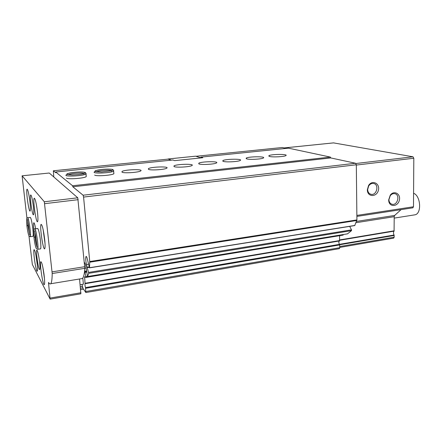 <?xml version="1.0" encoding="UTF-8"?>
<svg xmlns="http://www.w3.org/2000/svg" width="442" height="442" viewBox="0 0 442 442"><rect width="100%" height="100%" fill="white"/><g stroke="black" fill="none" stroke-linecap="round" stroke-linejoin="round"><path stroke-width="0.66" d="M53.802 176.971L53.338 170.783L168.457 159.081L171.38 160.153L168.175 159.109M53.338 170.783L55.664 172.695L55.709 172.01L172.91 159.998L174.656 160.639L202.784 157.739L200.867 157.137L200.657 157.777L195.966 156.286L282.25 147.512L286.289 148.379M200.867 157.137L288.444 148.158L330.367 157.081L330.782 157.938L355.55 163.253L356.318 164.778L356.915 219.912L354.722 225.58M269.57 156.462C272.675 157.369 284.681 156.717 285.919 155.578C288.565 153.96 270.802 154.114 268.885 155.711L269.57 156.462M246.769 158.893C249.713 159.849 262.134 159.148 263.443 157.954C266.2 156.28 248.216 156.49 246.205 158.142L246.769 158.893M223.293 161.396C226.061 162.407 238.923 161.656 240.321 160.402C243.183 158.661 224.961 158.938 222.851 160.65L223.293 161.396M199.11 163.971C201.685 165.043 215.027 164.231 216.514 162.916C219.492 161.115 201.005 161.463 198.784 163.236L199.11 163.971M174.192 166.623C176.551 167.767 190.419 166.888 191.999 165.507C195.093 163.639 176.314 164.065 173.982 165.905L174.192 166.623M148.506 169.363C150.623 170.573 165.059 169.623 166.745 168.17C169.96 166.242 150.844 166.75 148.401 168.656L148.506 169.363M122.009 172.187C123.859 173.474 138.915 172.441 140.711 170.916C144.053 168.916 124.572 169.524 122.003 171.496L122.009 172.187M94.665 175.098C96.223 176.468 111.959 175.347 113.865 173.745L113.876 173.037M66.438 178.104C67.67 179.562 84.14 178.347 86.168 176.662L86.273 175.977M55.709 172.01L72.582 185.762L330.367 157.081M333.55 142.893L413.005 156.794L413.817 158.247L413.48 206.768L412.811 207.828M388.662 199.955L388.733 200.977C389.512 207.309 397.75 206.801 399.319 200.397C401.148 194.055 394.126 189.883 390.286 195.121L388.662 199.955M367.335 189.845L367.352 190.27C367.689 197.231 376.755 197.209 378.38 190.32C380.275 183.491 372.214 179.469 368.562 185.513L367.335 189.845M401.076 209.63L394.634 215.453L356.534 221.425M393.634 238.144L394.198 237.188L394.076 235.022C393.269 233.453 393.275 232.16 394.082 231.144L394.214 216.679L394.634 215.453M72.582 185.762L72.836 186.789L330.782 157.938M72.836 186.789L83.107 195.22L355.55 163.253M83.107 195.22L83.577 197.077L356.318 164.778M83.577 197.077L89.748 261.531L89.499 267.846L87.135 258.277C86.715 256.885 86.356 256.266 86.052 256.426L86.212 256.399M84.51 262.587L84.361 262.609C84.836 262.509 85.345 263.83 85.903 266.559L87.538 276.526L88.754 273.322L86.461 264.57C85.632 260.366 85.494 257.653 86.052 256.426M349.677 226.381L351.512 229.857L351.517 230.641L347.511 233.84M84.665 270.377L84.798 271.255L86.499 270.979M81.991 284.433L82.974 288.388L85.803 292.482L85.499 287.598C84.997 285.924 84.847 284.626 85.063 283.703L84.604 276.648L85.919 277.416L85.919 276.725L84.798 271.255M343.318 234.536L343.13 235.1L85.93 277.416L343.163 235.094M339.627 235.674L339.5 240.951L85.135 283.692L339.544 240.94M85.499 287.598L339.555 244.332C338.638 242.984 338.572 241.868 339.351 240.973M339.555 244.332L339.821 247.675L339.323 248.653M80.129 284.747L83.411 284.195L82.803 278.012M367.661 189.53L367.678 189.883C367.926 192.226 369.009 193.69 370.926 194.27C376.606 195.9 379.518 184.546 373.678 183.491C371.694 183.165 370.026 183.988 368.672 185.96L367.661 189.53M388.938 199.629L388.999 200.469C389.352 202.486 390.363 203.74 392.032 204.237C397.491 205.845 400.446 194.734 394.828 193.684C393.109 193.369 391.595 194.021 390.275 195.64L388.938 199.629M413.574 193.253C420.685 195.729 421.9 213.486 415.082 214.801L414.082 214.961M201.082 157.916L195.64 156.181L168.164 158.971M26.951 218.309L22.1 175.805L49.255 173.021L77.77 197.806L84.82 268.322C84.444 274.123 83.61 277.526 82.317 278.532L81.124 278.725M79.554 278.985L80.847 293.803M48.929 283.007L48.532 283.068L50.101 299.057L32.343 264.476L28.951 235.868M22.1 175.805L44.316 201.767L52.2 273.515C52.134 279.377 51.631 282.786 50.697 283.742C50.106 284.3 49.399 283.863 48.57 282.438L48.532 283.068M44.664 239.238C45.222 244.73 45.239 247.901 44.697 248.752C43.145 250.791 39.421 225.37 41.117 224.359C42.272 224.868 43.454 229.823 44.664 239.238M44.239 276.211C44.747 281.084 44.775 283.886 44.327 284.604C42.973 286.449 39.371 262.559 40.863 261.692C41.935 262.299 43.062 267.139 44.239 276.211M37.122 263.095C37.625 267.786 37.669 270.465 37.272 271.139C36.084 272.78 32.78 250.399 34.1 249.675C35.029 250.255 36.04 254.73 37.122 263.095M39.603 262.25C40.051 266.487 40.084 268.918 39.708 269.543C38.598 271.073 35.592 250.802 36.824 250.111C37.692 250.62 38.62 254.664 39.603 262.25M37.609 228.52C38.531 228.978 39.498 233.122 40.504 240.945C40.979 245.531 41.007 248.166 40.581 248.863L40.404 248.885M33.852 230.017C33.432 225.823 33.415 223.409 33.796 222.774C34.266 222.613 34.89 224.613 35.675 228.779M30.26 217.431C31.05 217.878 31.907 221.674 32.83 228.834C33.294 233.205 33.338 235.708 32.962 236.343L32.824 236.365M33.388 206.591C33.885 211.315 33.918 214.033 33.498 214.746C32.332 216.293 29.437 195.635 30.719 194.944C31.559 195.342 32.448 199.226 33.388 206.591M37.487 212.105C38.056 217.646 38.089 220.84 37.57 221.685C36.134 223.569 32.664 199.093 34.244 198.198C35.277 198.657 36.36 203.292 37.487 212.105M29.951 201.966C30.504 207.226 30.559 210.248 30.111 211.022C28.874 212.668 25.702 189.911 27.067 189.187C27.957 189.635 28.918 193.894 29.951 201.966M43.841 273.051L44.084 274.874M44.41 237.901L43.88 233.503M82.378 286.399L80.328 286.748M82.814 287.853L80.477 288.25M83.499 289.151L80.615 289.643M28.531 225.619L26.879 225.519C26.343 219.79 26.57 217.204 27.559 217.773C28.553 216.226 31.404 236.177 30.266 236.713L29.017 235.989C28.249 234.393 27.542 230.978 26.901 225.74M28.537 225.674L26.901 225.658M35.835 237.199L33.935 237.089M35.846 237.255L35.1 237.354C35.609 241.57 36.2 244.658 36.874 246.619M85.389 172.551C82.881 171.7 77.952 171.789 70.615 172.828C65.543 173.999 67.405 173.944 66.35 174.839C62.582 176.933 83.24 176.082 85.919 174.026L85.428 172.573L84.085 173.584M68.366 174.717C70.245 173.408 82.869 172.496 84.074 173.579L85.383 172.562M113.041 169.678L111.776 170.673L113.008 169.662M333.71 142.877L284.195 147.932M413.005 156.794L355.694 163.534M413.817 158.247L356.324 165.065M413.48 206.768L356.865 215.414M394.214 216.679L356.086 222.685M394.203 230.796L339.694 239.918M394.082 231.144L339.699 240.255M394.076 235.022L339.539 244.31M394.198 235.459L339.76 244.741M394.198 237.188L339.804 246.531M89.748 261.531L356.915 219.912M89.776 262.189L356.838 220.486M89.538 267.719L354.898 225.442M86.461 264.57L88.494 264.25M87.08 267.244L89.185 266.913M87.433 267.631L89.295 267.333M88.665 272.416L351.512 229.857M88.754 273.322L351.517 230.641M347.578 233.835L87.538 276.526L347.6 233.824M84.825 268.217L86.173 268.001M85.019 271.819L86.599 271.565L85.013 271.813M85.179 272.327L86.687 272.084M85.919 276.725L87.472 276.471M84.571 277.3L85.306 277.178M85.157 283.261L339.705 240.553M85.649 288.283L339.776 244.901M85.958 291.488L339.821 247.675M77.77 197.806L44.316 201.767M78.228 199.668L44.73 203.674M84.765 266.697L52.101 271.869M84.82 268.322L52.2 273.515M80.925 292.748L50.173 298.063M37.316 264.968L35.99 255.542M44.493 278.885L42.802 267.062M45.018 243.404L43.095 229.392M30.155 236.741L32.962 236.343M27.968 225.746L29.432 233.879M29.835 234.796L29.99 234.824C29.437 234.846 29.741 236 28.658 226.481C26.874 216.608 27.437 220.447 27.824 219.668M27.642 220.873L27.962 225.696M37.548 249.316L37.686 249.277C39.001 248.597 35.868 227.133 34.714 228.906C33.658 228.415 33.393 231.144 33.929 237.094M37.161 247.183L37.382 247.244C36.785 247.194 37.338 248.94 35.68 236.238C34.017 228.144 34.691 231.796 35.006 230.945M34.796 231.923L35.095 237.299M86.168 176.662L86.063 173.386M113.014 169.651C112.069 168.938 104.434 168.861 98.671 169.894C93.726 171.015 95.538 170.977 94.522 171.844C90.892 173.866 111.069 173.142 113.644 171.153L113.699 170.485M111.765 170.667C110.323 169.656 98.339 170.485 96.505 171.728M333.588 142.882L284.167 147.926M412.95 207.806L356.876 216.409M393.745 238.122L339.815 247.421M89.499 267.846L354.771 225.569M87.312 267.36L89.223 267.056M85.908 292.538L339.428 248.636M367.678 189.883L367.352 190.27M368.672 185.96L368.562 185.513M388.999 200.469L388.733 200.977M390.275 195.64L390.286 195.121M122.064 172.214L122.003 171.496M148.451 169.336L148.401 168.656M174.026 166.551L173.982 165.905M198.823 163.849L198.784 163.236M222.878 161.231L222.851 160.65M246.233 158.689L246.205 158.142M268.907 156.225L268.885 155.711M394.214 218.11L415.082 214.801M82.317 278.532L50.697 283.742M80.88 293.797L50.178 299.118M30.399 217.414L27.691 217.757M37.78 228.497L34.885 228.884M40.581 248.863L37.686 249.277L36.332 248.537C35.471 246.89 34.675 243.161 33.957 237.343M68.283 174.7L67.725 174.347C66.527 174.496 68.029 174.689 72.223 174.933C77.56 174.667 81.35 174.253 83.604 173.695L83.974 174.104M113.865 173.745L113.644 171.153L113.058 169.673M96.395 171.706L95.864 171.363C94.577 171.573 96.511 171.761 101.671 171.927L111.39 170.8L111.738 171.214"/></g></svg>
